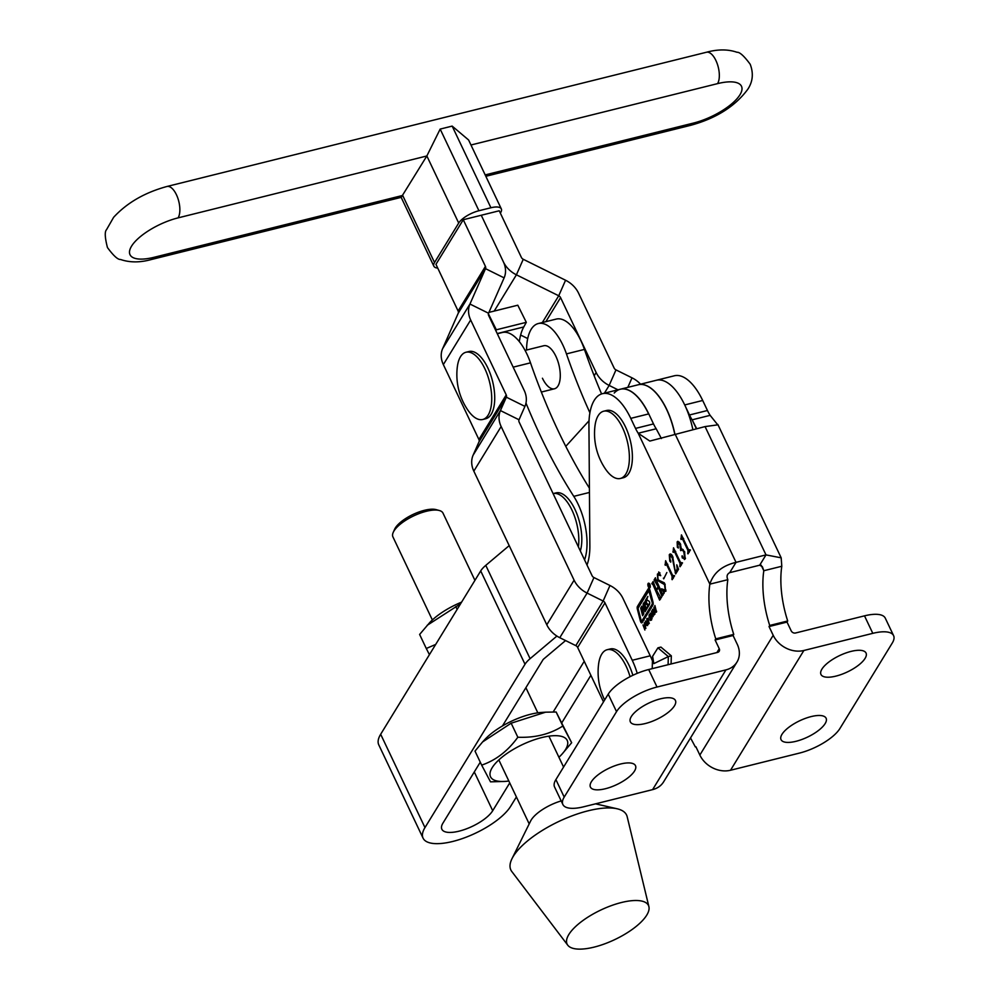 <?xml version="1.0" encoding="UTF-8"?>
<svg xmlns="http://www.w3.org/2000/svg" width="999" height="999" viewBox="0 0 999 999"><rect width="100%" height="100%" fill="white"/><g stroke="black" fill="none" stroke-linecap="round" stroke-linejoin="round"><path stroke-width="1.5" d="M650.049 587.599A2.435 1.099 -104 0 0 649.999 584.802A2.435 1.099 -104 0 0 648.488 583.191A2.435 1.099 -104 0 0 648.101 583.503A2.435 1.099 -104 0 0 648.151 586.313A2.435 1.099 -104 0 0 649.662 587.924A2.435 1.099 -104 0 0 650.049 587.599M648.239 583.803A2.085 0.949 -104 0 0 648.289 586.201A2.085 0.949 -104 0 0 649.587 587.587A2.085 0.949 -104 0 0 649.912 587.312A2.085 0.949 -104 0 0 649.874 584.914A2.085 0.949 -104 0 0 648.576 583.528A2.085 0.949 -104 0 0 648.239 583.803M821.927 669.118A24.95 9.053 -25.4 0 1 845.404 653.146A24.95 9.053 -25.4 0 1 866.046 653.046A24.95 9.053 -25.4 0 1 865.084 658.378A24.95 9.053 -25.4 0 1 841.608 674.362A24.95 9.053 -25.4 0 1 820.966 674.45A24.95 9.053 -25.4 0 1 821.927 669.118M781.992 734.315A24.95 9.053 -25.4 0 1 805.469 718.343A24.95 9.053 -25.4 0 1 826.111 718.244A24.95 9.053 -25.4 0 1 825.149 723.576A24.95 9.053 -25.4 0 1 801.673 739.56A24.95 9.053 -25.4 0 1 781.043 739.647A24.95 9.053 -25.4 0 1 781.992 734.315M674.475 705.806A24.95 9.053 154.6 0 0 675.424 700.486A24.95 9.053 154.6 0 0 654.795 700.574A24.95 9.053 154.6 0 0 631.318 716.545A24.95 9.053 154.6 0 0 630.357 721.877A24.95 9.053 154.6 0 0 650.986 721.79A24.95 9.053 154.6 0 0 674.475 705.806M634.54 771.003A24.95 9.053 154.6 0 0 635.489 765.684A24.95 9.053 154.6 0 0 614.86 765.771A24.95 9.053 154.6 0 0 591.383 781.742A24.95 9.053 154.6 0 0 590.421 787.075A24.95 9.053 154.6 0 0 611.063 786.987A24.95 9.053 154.6 0 0 634.54 771.003M587 564.997A48.501 21.978 -104 0 0 589.86 545.891L588.935 425.487A51.973 23.551 76 0 1 594.23 400.362A51.973 23.551 76 0 1 602.447 393.681L620.429 389.198A51.973 23.551 76 0 1 648.751 413.898L653.508 423.926A27.722 12.562 -104 0 0 656.181 428.771L661.413 438.536M602.447 393.681A51.973 23.551 76 0 1 630.769 418.369L635.526 428.409A27.722 12.562 -104 0 0 638.199 433.241L649.837 441.071L705.069 426.585L717.757 424.85L710.127 415.347A27.722 12.562 -104 0 1 707.454 410.502L702.697 400.474A51.973 23.551 76 0 0 674.387 375.774L656.405 380.257A51.973 23.551 76 0 1 684.715 404.945L689.472 414.985A27.722 12.562 -104 0 0 692.145 419.817L710.127 415.347M637.35 609.128L640.421 621.103A2.085 0.949 -104 0 0 641.845 622.864A2.085 0.949 -104 0 0 642.17 622.602L652.822 605.194A3.484 1.573 -104 0 0 652.946 601.835L649.987 590.297A2.085 0.949 -104 0 0 648.576 588.536A2.085 0.949 -104 0 0 648.239 588.798L637.449 606.43A2.785 1.261 -104 0 0 637.35 609.128L638.199 608.915M654.17 614.934L652.609 613.299L652.522 609.265L654.108 610.864L654.495 613.398L653.471 615.059L654.208 614.885M649.725 617.794L648.988 615.734L649.912 614.323L650.399 615.259L649.525 615.334L649.425 616.495L650.761 616.858L651.311 618.918L650.287 620.454L649.775 619.33L650.749 619.455L650.886 618.144L649.725 617.794L650.923 617.494L649.5 617.719M649.987 614.397L649.275 614.572L649.912 614.323M650.337 615.059L649.525 615.334M650.361 619.605L651.286 619.318M646.078 625.686L645.329 621.016L647.627 625.586L646.653 624.737L646.078 625.686M681.081 538.311L681.443 534.89L688.311 549.375L690.272 550.099L687.961 553.871L687.836 550.199L682.429 538.836L681.131 539.472L680.794 538.786L682.592 537.325M690.434 549.987L689.235 550.274L690.134 549.812M683.216 538.636L681.705 538.511M673.176 551.223L673.526 547.814L680.406 562.287L682.367 563.011L680.057 566.783L679.919 563.111L674.525 551.748L673.214 552.385L672.889 551.698L674.687 550.237M682.529 562.899L681.33 563.186L682.217 562.724M675.312 551.548L673.801 551.423M665.272 564.135L665.621 560.726L672.502 575.199L674.45 575.936L672.152 579.695L672.015 576.023L666.62 564.66L665.309 565.297L664.984 564.61L666.77 563.149M674.625 575.811L673.426 576.098L674.313 575.636M667.407 564.46L665.896 564.335M665.933 589.984L665.247 590.147L664.535 584.615L657.829 580.656L657.417 574.113L658.753 573.151L658.741 571.952L660.726 575.674L657.679 574.912L658.129 579.757L664.934 583.916L665.546 590.884L664.223 591.833L664.135 593.169L661.563 588.811L665.247 590.147L664.51 590.746L665.771 590.434M657.417 574.113L658.616 573.813L657.679 574.912M665.546 590.884L664.223 591.833L665.546 590.884M671.078 663.973L671.328 655.844L660.926 647.09L657.929 647.839L668.331 656.58L671.328 655.844M736.937 662.137L663.586 781.892A24.251 19.743 -148.5 0 1 652.597 789.635L583.666 806.792A34.653 12.575 154.6 0 1 562.874 804.495A34.653 12.575 154.6 0 1 564.198 797.09L616.533 711.65A34.653 12.575 154.6 0 1 657.017 687.037L725.948 669.879A24.251 19.743 31.5 0 0 736.937 662.137A24.251 19.743 31.5 0 0 737.237 644.243L733.079 635.501L733.753 634.402A65.834 29.833 76 0 1 727.834 579.682L709.852 584.153A65.834 29.833 76 0 0 715.771 638.873L715.097 639.972L719.243 648.726L716.895 652.572M655.631 578.658L662.15 593.443L663.249 594.218L661.937 596.378L658.441 587.474L656.618 590.434L660.938 597.989L659.627 600.137L652.909 584.452L651.81 583.678L653.121 581.53L656.293 589.747L658.104 586.788L654.12 579.919L655.431 577.759L655.631 578.658M662.15 593.443L663.011 593.718M659.852 597.227L660.701 597.489M653.696 584.265L652.26 584.165M655.993 580.494L654.57 580.394M666.845 572.527L663.711 578.858L666.845 572.527M670.829 561.962L669.78 561.163L669.293 554.732C670.267 553.346 671.39 553.908 672.652 556.431L675.361 572.002L677.185 569.03L676.785 564.822L678.546 569.243L675.686 573.913L672.177 557.579L669.505 555.606L670.629 562.137M671.815 554.982L669.505 555.606M670.204 555.094L670.491 554.433L669.293 554.732L670.154 553.946M681.393 548.901L684.552 551.61L685.139 558.903L682.292 557.954L681.967 555.956L683.366 558.204L684.74 558.329L683.89 552.36C682.704 549.837 681.643 549.263 680.731 550.661L679.832 544.742L677.359 542.782L678.371 548.026L677.372 547.277L677.135 541.92L680.269 543.506L681.33 548.926M685.139 558.903L684.352 559.54M682.292 555.881L682.816 556.58M683.366 558.204L685.476 558.141M683.179 549.55L680.731 550.661M679.457 542.232L677.359 542.782M678.371 548.026L677.372 547.277L678.383 547.027M678.034 542.357L678.333 541.62L677.135 541.92L677.834 541.321M644.892 630.032L642.981 624.949L643.943 626.735L644.642 625.599L644.268 622.827L645.891 628.408L644.855 626.361L644.168 627.509L644.892 630.032M648.513 624.175L646.952 622.539L646.865 618.506L648.438 620.104L648.826 622.652L647.814 624.313L648.538 624.125M652.135 618.206L650.224 613.124L651.186 614.909L651.885 613.773L651.51 611.001L653.134 616.583L652.11 614.535L651.41 615.684L652.135 618.206M655.794 612.337L654.732 611.525L653.883 607.13L655.656 611.45L654.882 605.506L656.218 610.851L655.219 612.474L655.868 612.212M655.282 611.575L656.193 611.326M787.699 620.978A65.834 29.833 76 0 1 781.792 566.258L763.81 570.729A65.834 29.833 76 0 0 769.717 625.449L787.699 620.978L787.025 622.077L769.043 626.548L769.717 625.449M695.903 746.765L699.849 755.057L773.201 635.302A24.251 19.743 31.5 0 0 803.87 650.486L872.801 633.341L864.497 615.846L795.566 632.991A3.459 2.822 31.5 0 1 791.183 630.819L787.025 622.077M695.329 746.902L690.521 737.911M773.201 635.302L769.043 626.548M715.771 638.873L733.753 634.402M717.856 424.475L781.181 557.829L765.996 554.895L736.026 562.35L675.099 434.041M705.069 426.585L765.996 554.895L759.69 565.197L729.72 572.652C727.022 574.088 726.398 576.435 727.834 579.682M656.181 428.771L638.199 433.241L709.852 584.153C713.361 572.976 722.09 565.709 736.026 562.35L729.72 572.652M781.181 557.829L781.792 566.258M759.69 565.197L762.399 566.745L763.81 570.729L761.201 565.234M696.678 428.671L692.145 419.817L696.39 428.746M715.097 639.972L733.079 635.501M657.017 687.037L648.701 669.53L717.632 652.384A3.459 2.822 31.5 0 0 719.205 651.273A3.459 2.822 31.5 0 0 719.243 648.726M648.701 669.53A34.653 12.575 154.6 0 0 608.229 694.155L555.894 779.595A34.653 12.575 154.6 0 0 554.57 787L562.874 804.495M872.801 633.341A34.653 12.575 -25.4 0 1 893.593 635.639A34.653 12.575 -25.4 0 1 892.269 643.031L839.934 728.483A34.653 12.575 -25.4 0 1 799.45 753.096L730.519 770.254A24.251 19.743 -148.5 0 1 699.849 755.057M864.497 615.846A34.653 12.575 -25.4 0 1 885.276 618.131L893.593 635.639M668.081 664.71L668.331 656.58L653.846 663.611L652.597 656.331L657.929 647.839M662.487 595.466L661.6 595.691M662.637 595.229L661.75 595.454M662.949 595.154L662.861 593.968L661.663 594.268M659.215 587.275L658.441 587.474M660.177 599.238L659.303 599.45M660.327 599L659.44 599.213M660.639 598.913L660.551 597.727L659.352 598.026M654.108 584.153L653.458 583.866M653.196 583.791L651.81 583.678M657.18 589.522L656.293 589.747M658.89 586.588L658.104 586.788M656.418 580.394L655.769 580.094M655.506 580.019L654.12 579.919M665.184 584.465L664.535 584.615M664.347 582.829L659.028 580.357M658.541 580.481L657.829 580.656M658.616 573.813L659.952 572.852M659.852 574.025L658.353 574.325M664.56 591.558L664.085 590.746M664.26 577.959L663.386 578.184M672.702 578.796L671.815 579.008M672.989 578.321L672.115 578.533M673.314 578.234L673.214 575.724M672.864 575.811L672.015 576.023M667.819 564.36L667.095 564.048M665.858 564.385L664.984 564.61M673.051 557.355L672.177 557.579M670.804 560.901L669.78 561.163M678.358 568.768L676.56 571.703L675.361 572.002M678.346 568.743L677.185 569.03M676.448 572.677L675.124 572.727M676.323 572.427L676.186 571.803M680.606 565.884L679.732 566.096M680.906 565.409L680.019 565.621M681.218 565.322L681.118 562.812M680.769 562.899L679.919 563.111M675.724 551.448L674.999 551.136M673.776 551.473L672.889 551.698M684.914 559.19L684.24 558.753M683.191 557.729L682.292 557.954M684.79 552.135L683.89 552.36M681.68 549.825L680.406 549.974M681.605 549.675L681.942 548.863M680.706 544.53L679.832 544.742M688.523 552.971L687.637 553.184M688.811 552.497L687.924 552.709M689.123 552.41L689.035 549.9M688.686 549.987L687.836 550.199M683.628 538.536L682.904 538.224M681.68 538.561L680.794 538.786M644.742 626.573L643.943 626.735M646.365 624.1L645.554 622.414L645.941 624.787L646.815 623.988M647.077 624.512L645.941 624.787M647.764 619.717L648.064 618.206M648.076 619.08L646.927 620.192L648.289 623.426L648.151 620.591L647.077 619.268M648.788 623.301L647.864 623.438M650.699 617.432L650.361 616.758M650.112 616.82L649.163 617.057M650.187 615.434L650.474 614.273M651.485 620.154L650.973 619.03M651.136 617.569L650.474 617.744M651.985 614.747L651.186 614.909M653.421 610.476L653.721 608.965M653.733 609.84L652.584 610.951L653.958 614.173L653.808 611.351L652.747 610.014M654.445 614.06L653.533 614.198M656.418 612.175L655.931 611.226M649.25 588.823L638.648 606.131A2.785 1.261 -104 0 0 638.373 607.729M641.196 620.654L641.783 621.153L652.06 604.37A2.085 0.949 -104 0 0 652.135 602.347L648.826 590.746L638.299 607.842A1.386 0.637 -104 0 0 638.249 609.19L641.196 620.654M642.732 620.916L653.134 604.283M641.758 621.216A2.085 0.949 -104 0 0 642.369 622.277M649.25 604.857A4.87 2.21 -104 0 0 649.725 603.171A1.386 0.637 -104 0 0 648.913 601.148L646.703 599.7L647.889 596.391L645.716 599.937A4.87 2.21 -104 0 0 645.217 602.26A1.386 0.637 -104 0 0 646.041 604.095L648.139 605.519L646.116 608.766L644.293 602.185L643.094 604.158L643.781 607.305L642.757 608.928L641.882 606.118L640.684 608.079L642.607 615.709L643.806 613.748L642.956 610.389L643.943 608.466L645.017 611.775L649.25 604.857M644.068 608.428L645.204 608.116L645.916 610.302M642.182 607.292L643.506 614.235M641.882 607.792L640.684 608.079M644.592 603.359L644.979 607.005L644.143 608.379M644.293 603.858L643.094 604.158M649.313 604.757L647.964 604.894M646.703 600.074A4.87 2.21 -104 0 0 646.415 601.96A1.386 0.637 -104 0 0 647.24 603.796L649.163 604.595M648.538 584.752L649.138 585.352L648.588 584.465M649.425 586.9L648.301 584.777M649.225 585.464L649.313 586.925M648.888 584.265L649.899 586.138L649.063 585.501M478.933 210.739A17.32 6.294 154.6 0 0 458.703 223.052L426.848 155.969L178.097 217.869A39.848 14.461 154.6 0 0 131.543 246.179A39.848 14.461 154.6 0 0 153.921 257.33A17.32 7.855 -104 0 1 151.186 259.565L401.236 197.34L426.848 155.969L440.172 129.083L478.933 210.739L490.921 207.755L452.16 126.099L468.593 139.985L501.323 208.903A17.32 6.294 154.6 0 0 490.921 207.755M463.274 219.73L435.951 264.335L458.104 311.001A3.459 2.822 -148.5 0 1 458.204 313.274L442.632 348.639A24.251 19.743 31.5 0 0 443.344 364.598L478.908 439.51A3.459 2.822 -148.5 0 1 479.021 441.795L473.114 455.182A24.251 19.743 31.5 0 0 473.826 471.141L546.79 624.787A24.251 19.743 31.5 0 0 559.777 637.699L587.1 593.081A24.251 19.743 -148.5 0 1 574.1 580.182L501.148 426.536A24.251 19.743 -148.5 0 1 500.437 410.577L506.343 397.177A3.459 2.822 31.5 0 0 506.231 394.905L470.666 319.992A24.251 19.743 -148.5 0 1 469.955 304.033L485.526 268.669A3.459 2.822 31.5 0 0 485.427 266.383L463.274 219.73L499.238 210.777L521.391 257.442A3.459 2.822 31.5 0 0 523.251 259.278L516.408 274.812L558.728 295.779A3.459 2.822 -148.5 0 1 560.576 297.615L596.153 372.527A24.251 19.743 31.5 0 0 609.153 385.427L617.981 389.81M153.921 257.33L402.684 195.442L434.528 262.512L458.703 223.052M434.528 262.512A17.32 6.294 154.6 0 0 433.866 266.209A17.32 6.294 154.6 0 0 437.737 268.094M500.349 213.112L500.661 212.6A17.32 6.294 154.6 0 0 501.323 208.903M652.459 660.926A45.042 20.417 -104 0 0 650.224 655.806L622.964 598.389A24.251 19.743 31.5 0 0 609.964 585.489L593.943 577.547A3.459 2.822 -148.5 0 1 592.082 575.711L519.13 422.065A3.459 2.822 -148.5 0 1 519.03 419.78L524.925 406.393A24.251 19.743 31.5 0 0 524.213 390.422L488.648 315.522A3.459 2.822 -148.5 0 1 488.548 313.236L504.12 277.872A24.251 19.743 31.5 0 0 503.409 261.913L481.256 215.247L503.409 261.913A24.251 19.743 31.5 0 0 516.408 274.812L494.205 311.076M603.496 701.872L577.659 647.477L604.982 602.872A3.459 2.822 31.5 0 0 603.134 601.023L587.1 593.081L593.943 577.547M637.225 673.363A45.042 20.417 -104 0 0 632.242 660.277L604.982 602.872M577.659 647.477A3.459 2.822 -148.5 0 0 575.811 645.629L559.777 637.699M640.546 384.19A24.251 19.743 -148.5 0 0 632.017 377.834L615.983 369.892A3.459 2.822 31.5 0 1 614.135 368.057L578.558 293.144A24.251 19.743 -148.5 0 0 565.559 280.244L523.251 259.278M527.709 338.561L520.641 335.052M580.332 550.936A34.653 15.697 -104 0 0 574.949 509.34A34.653 15.697 -104 0 0 556.081 492.869L553.109 493.606A34.653 15.697 -104 0 1 571.952 510.077A34.653 15.697 -104 0 1 578.384 546.828M601.573 393.931A346.466 157.018 -104 0 1 584.44 349.413A45.042 20.417 -104 0 0 580.794 340.484A45.042 20.417 -104 0 0 556.256 319.081L538.274 323.551A45.042 20.417 -104 0 0 526.56 350.025M584.44 349.413L566.458 353.896A45.042 20.417 -104 0 0 562.812 344.955A45.042 20.417 -104 0 0 538.274 323.551M589.422 488.186A346.466 157.018 76 0 1 558.528 431.618A346.466 157.018 76 0 1 530.494 362.837L513.174 367.157M589.447 492.457L573.776 496.353A346.466 157.018 76 0 1 540.546 436.088A346.466 157.018 76 0 1 525.986 403.059M542.432 378.234A22.178 10.052 -104 0 0 554.507 388.773A22.178 10.052 -104 0 0 555.881 356.281A22.178 10.052 -104 0 0 543.793 345.741L525.074 350.399M573.776 496.353A45.042 20.417 76 0 1 584.565 559.877M497.302 333.741L502.31 332.505A45.042 20.417 76 0 1 530.494 362.837M566.458 353.896A346.466 157.018 -104 0 0 589.909 412.799M519.343 341.621A55.432 25.125 76 0 1 523.763 326.96L497.215 333.566M488.923 312.387L517.794 305.207L526.311 322.327L523.763 326.96M495.854 330.681L496.341 329.795L526.311 322.327M488.386 313.798L496.341 329.795M674.75 434.128A51.973 23.551 -104 0 0 666.608 409.453A51.973 23.551 -104 0 0 638.299 384.752L620.317 389.235A51.973 23.551 -104 0 0 614.223 393.044M692.856 429.62A51.973 23.551 -104 0 0 684.715 404.945A51.973 23.551 -104 0 0 656.405 380.257L638.423 384.727A51.973 23.551 -104 0 0 638.361 384.74M674.874 434.103A51.973 23.551 -104 0 0 666.733 409.428A51.973 23.551 -104 0 0 638.423 384.727M423.077 838.161A49.55 17.994 -25.4 0 1 424.975 827.584L380.669 734.265A49.55 17.994 -25.4 0 0 378.771 744.842L423.077 838.161A49.55 17.994 -25.4 0 0 452.809 841.445A49.55 17.994 -25.4 0 0 510.689 806.255L516.396 796.94M561.9 722.639L590.884 675.312M480.269 762.187L442.957 823.101A28.759 10.44 -25.4 0 0 441.858 829.245A28.759 10.44 -25.4 0 0 447.927 832.354A28.759 10.44 -25.4 0 0 492.707 810.726L509.74 782.916M553.196 711.962L584.228 661.301M502.46 725.948L542.994 659.765A3.459 1.261 154.6 0 1 543.718 658.978L565.571 640.559M509.19 545.629L485.776 565.359L530.094 658.678L556.918 636.063M530.094 658.678A24.251 8.804 154.6 0 0 525.012 664.248L424.975 827.584M380.669 734.265L480.706 570.928L525.012 664.248M485.776 565.359A24.251 8.804 154.6 0 0 480.706 570.928M648.626 413.923A51.973 23.551 -104 0 0 620.317 389.235M565.771 446.366L589.023 420.779M567.757 945.191A45.042 16.359 -25.4 0 1 579.957 922.789A45.042 16.359 -25.4 0 1 621.465 902.509A45.042 16.359 -25.4 0 1 648.9 906.667A45.042 16.359 -25.4 0 1 594.143 947.114A45.042 16.359 -25.4 0 1 567.757 945.191L511.788 871.503A64.048 23.252 -25.4 0 1 511.988 858.69L530.631 821.003A27.722 10.065 -25.4 0 1 561.176 800.923M511.988 858.69A64.048 23.252 -25.4 0 1 588.149 810.801A64.048 23.252 -25.4 0 1 617.12 808.778A64.048 23.252 -25.4 0 1 627.172 816.707L648.9 906.667M393.219 532.405L394.58 529.333A24.95 9.053 -25.4 0 1 424.413 510.314A24.95 9.053 -25.4 0 1 436.088 509.627L439.335 510.514A27.722 10.065 154.6 0 0 426.361 511.276A27.722 10.065 154.6 0 0 393.219 532.405A27.722 10.065 154.6 0 0 392.919 536.888L432.355 619.954M474.925 580.357L442.994 513.111A27.722 10.065 154.6 0 0 439.335 510.514M435.676 644.442L426.286 648.488L429.42 654.657M426.286 648.488L419.617 634.452L429.657 622.652A42.445 15.41 -25.4 0 1 461.588 602.135M427.185 625.312L460.551 603.821M455.781 606.555L457.13 609.402M508.841 781.018A42.445 15.41 -25.4 0 1 505.044 781.418A42.445 15.41 -25.4 0 1 492.157 767.731A42.445 15.41 -25.4 0 1 541.745 737.574A42.445 15.41 -25.4 0 1 565.584 749.45A42.445 15.41 -25.4 0 1 561.625 754.557A42.445 15.41 -25.4 0 1 558.916 757.242M481.668 765.134L475.012 751.111L482.567 741.957L511.163 723.201L545.616 712.175L556.156 712.012L571.653 742.744L562.824 726.036C549.974 734.203 534.977 737.936 517.832 737.237C507.917 750.961 495.866 760.264 481.668 765.134L490.509 781.842L505.044 781.418M482.567 741.957L485.039 739.297A42.445 15.41 -25.4 0 1 541.62 712.437L545.616 712.175M511.163 723.201L517.832 737.237M556.156 712.012L562.824 726.036M561.625 754.557L571.653 742.744M482.717 419.493L485.714 418.743A34.653 15.697 -104 0 0 487.849 367.969A34.653 15.697 -104 0 0 468.981 351.511L465.984 352.247A34.653 15.697 -104 0 0 460.502 356.705A34.653 15.697 -104 0 0 457.267 367.382A62.937 62.937 0 0 0 467.919 410.202A34.653 15.697 -104 0 0 482.717 419.493A34.653 15.697 -104 0 0 488.199 415.035A34.653 15.697 -104 0 0 484.852 368.718A34.653 15.697 -104 0 0 465.984 352.247M620.367 478.471L623.364 477.734A34.653 15.697 -104 0 0 625.511 426.948A34.653 15.697 -104 0 0 606.63 410.489L603.633 411.226A34.653 15.697 -104 0 0 598.164 415.696A34.653 15.697 -104 0 0 594.929 426.373A62.937 62.937 0 0 0 605.581 469.18A34.653 15.697 -104 0 0 620.367 478.471A34.653 15.697 -104 0 0 625.849 474.013A34.653 15.697 -104 0 0 622.514 427.697A34.653 15.697 -104 0 0 603.633 411.226M632.866 675.299A34.653 15.697 -104 0 0 629.095 665.421A34.653 15.697 -104 0 0 610.214 648.963L607.217 649.7A34.653 15.697 -104 0 0 601.735 654.158A34.653 15.697 -104 0 0 598.513 664.847A62.937 62.937 0 0 0 604.657 699.974M630.057 676.685A34.653 15.697 -104 0 0 626.098 666.171A34.653 15.697 -104 0 0 607.217 649.7M630.769 418.369L648.751 413.898M684.715 404.945L702.697 400.474M689.472 414.985L707.454 410.502M635.526 428.409L653.508 423.926M725.948 669.879L652.597 789.635M616.533 711.65L608.229 694.155M564.198 797.09L555.894 779.595M730.519 770.254L803.87 650.486M662.762 582.667L661.563 582.966M651.123 617.507L650.112 617.757M641.283 620.891L640.421 621.103M638.648 606.131L637.449 606.43M648.988 588.623L648.239 588.798M642.981 620.854L641.783 621.153M653.159 604.095L652.06 604.37M653.021 602.135L652.135 602.347M650.199 591.108L649.3 591.333M645.441 608.416L644.243 608.716M643.843 608.628L642.807 608.891M644.979 607.005L643.781 607.305M645.004 606.668L643.806 606.967M647.015 608.516L646.166 608.728M648.975 605.307L648.139 605.519M647.24 603.796L646.041 604.095M646.415 601.96L645.217 602.26M646.703 599.7L645.716 599.937M485.177 174.912L693.393 123.089A39.848 14.461 154.6 0 0 739.947 94.793A39.848 14.461 154.6 0 0 717.569 83.629A17.32 7.855 -104 0 0 715.896 60.477A17.32 7.855 -104 0 0 706.455 52.248L166.983 186.476A17.32 7.855 76 0 1 176.423 194.718A17.32 7.855 76 0 1 178.097 217.869M452.16 126.099L440.172 129.083M717.569 83.629L470.979 144.992M693.393 123.089A17.32 7.855 76 0 1 690.659 125.325L485.839 176.286M485.427 266.383L458.104 311.001M506.231 394.905L478.908 439.51M470.666 319.992L443.344 364.598M546.79 624.787L574.1 580.182M501.148 426.536L473.826 471.141M488.548 313.236L469.955 304.033L442.632 348.639M504.12 277.872L485.526 268.669L458.204 313.274M524.925 406.393L506.343 397.177L479.021 441.795M519.03 419.78L500.437 410.577L473.114 455.182M575.811 645.629L603.134 601.023L609.964 585.489M650.224 655.806L632.242 660.277M594.155 375.774L596.153 372.527M545.854 321.666L560.576 297.615M542.332 322.54L558.728 295.779L565.559 280.244M615.983 369.892L609.153 385.427L604.395 393.194M632.017 377.834L627.809 387.362M492.707 810.726L474.288 771.94M652.21 668.668L652.597 656.331M662.624 593.906L663.823 593.618M660.314 597.677L661.513 597.39M652.459 583.965L653.658 583.666M654.77 580.207L655.968 579.907M664.747 591.495L665.946 591.196M666.096 564.16L667.295 563.861M674 551.248L675.199 550.948M684.215 558.753L685.414 558.453M681.905 538.336L683.104 538.036M647.252 619.118L648.451 618.818M648.139 623.551L649.338 623.251M649.712 615.147L650.911 614.847M650.536 619.655L651.735 619.355M652.909 609.877L654.108 609.577M653.808 614.31L655.007 614.01M655.469 611.625L656.668 611.326M642.869 620.941L641.67 621.241M645.204 608.116L644.005 608.416M643.818 608.666L642.757 608.928M646.99 608.553L646.116 608.766M649.887 584.078L648.688 584.378M690.659 125.325C716.083 118.382 735.139 106.356 747.801 89.261C752.846 81.643 753.646 73.314 750.199 64.261C744.093 55.994 739.685 51.998 736.975 52.273C728.034 49.176 717.869 49.163 706.455 52.248M433.866 266.209L401.173 197.365M166.983 186.476C144.73 192.557 126.948 202.834 113.624 217.32L106.518 229.695C104.583 231.631 104.895 237.587 107.442 247.54C113.486 255.756 117.87 259.74 120.592 259.503C129.745 262.637 139.935 262.662 151.186 259.565M595.529 803.833L617.12 808.778M498.826 759.939L529.195 823.9M525.886 687.699L537.824 712.824M548.901 736.163L563.573 767.057M554.507 388.773L541.333 392.058"/></g></svg>

